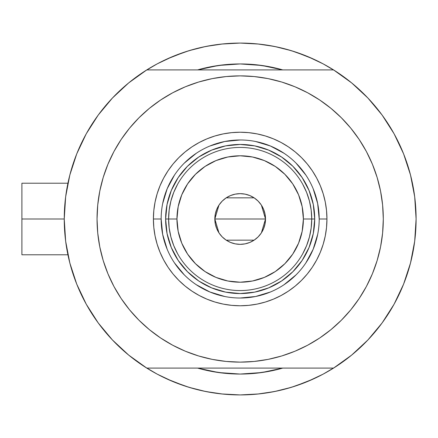 <?xml version="1.0" encoding="UTF-8"?>
<svg xmlns="http://www.w3.org/2000/svg" width="438" height="438" viewBox="0 0 438 438"><rect width="100%" height="100%" fill="white"/><g stroke="black" fill="none" stroke-linecap="round" stroke-linejoin="round"><path stroke-width="0.66" d="M64.244 219L21.9 219L21.9 254.785L21.9 219L64.244 219L65.645 241.179L69.834 263.003L76.738 284.125L86.253 304.207L98.222 322.932L112.457 339.998L128.728 355.13L146.779 368.09A175.928 175.928 0 0 1 146.779 69.91A175.928 175.928 0 0 1 416.1 219A175.928 175.928 0 0 1 240.172 394.928A175.928 175.928 0 0 1 64.244 219L65.645 196.821L69.834 174.997L76.738 153.875L86.253 133.793L98.222 115.068L112.457 98.002L128.728 82.87L146.779 69.91L333.564 69.91A175.928 175.928 0 0 1 416.1 219A175.928 175.928 0 0 0 415.881 210.262A175.928 175.928 0 0 1 333.564 368.09L351.615 355.13L367.887 339.998L382.122 322.932L394.09 304.207L403.601 284.125L410.51 263.003L414.698 241.179L416.1 219L414.698 196.821L410.51 174.997L403.601 153.875L394.09 133.793L382.122 115.068L367.887 98.002L351.615 82.87L333.564 69.91L146.779 69.91M411.008 176.979L410.888 176.492M411.89 180.752L411.293 178.151L411.89 180.752M410.318 174.275A175.928 175.928 0 0 1 410.543 175.134A175.928 175.928 0 0 0 410.543 175.129L410.318 174.275A175.928 175.928 0 0 1 416.1 219M197.582 69.91A155.057 155.057 0 0 1 282.762 69.91L270.421 66.921L255.37 64.693L240.172 63.943L224.973 64.693L209.922 66.921L197.582 69.91L218.666 65.443L240.172 63.943L261.672 65.443L282.762 69.91A155.057 155.057 0 0 0 197.582 69.91M317.468 377.036A175.928 175.928 0 0 0 323.135 374.14A175.928 175.928 0 0 1 317.468 377.036M280.785 69.357L280.276 69.22M263.824 65.76L260.834 65.328M220.1 65.251L218.25 65.503M199.657 69.33L199.011 69.505M415.881 210.24A175.928 175.928 0 0 0 415.262 201.858A175.928 175.928 0 0 0 415.257 201.814A175.928 175.928 0 0 0 413.795 190.623A175.928 175.928 0 0 0 413.79 190.59A175.928 175.928 0 0 0 413.231 187.36A175.928 175.928 0 0 1 413.79 190.579A175.928 175.928 0 0 1 413.795 190.612A175.928 175.928 0 0 1 415.257 201.798A175.928 175.928 0 0 1 415.262 201.852A175.928 175.928 0 0 1 415.881 210.24M240.194 43.072A175.928 175.928 0 0 0 240.15 43.072L257.413 43.92L274.495 46.45L291.243 50.649L307.498 56.464L323.102 63.844L335.377 71.06M162.87 60.964A175.928 175.928 0 0 0 157.204 63.86M65.399 198.874L66.209 192.758M68.941 178.6L70.595 172.161M75.44 157.237L77.121 152.933L75.44 157.237M85.722 134.762L88.104 130.535M96.464 117.51L100.412 112.144M109.659 101.025L113.831 96.574M128.564 83.006L128.98 82.667M157.237 63.844L144.967 71.06L157.237 63.844L172.846 56.464L189.101 50.649L205.849 46.45L222.926 43.92L240.172 43.072L221.453 44.068L240.172 43.072L258.891 44.068L240.172 43.072M351.364 82.667L351.78 83.006M366.513 96.574L370.679 101.025M379.932 112.144L383.874 117.51M392.24 130.535L394.622 134.762L392.24 130.535M403.223 152.933L404.904 157.237M409.749 172.161L411.397 178.6M414.134 192.758L414.945 198.874M414.945 239.126L414.134 245.242M411.397 259.4L409.749 265.839M404.904 280.763L403.223 285.067L404.904 280.763M394.622 303.238L392.24 307.465M383.874 320.49L379.932 325.856M370.679 336.975L366.513 341.426M351.78 354.994L351.364 355.333M323.102 374.156L335.377 366.94L323.102 374.156L307.498 381.536L291.243 387.351L274.495 391.55L257.413 394.08L240.172 394.928L222.926 394.08L205.849 391.55L189.101 387.351L172.846 381.536L157.237 374.156L144.967 366.94M128.98 355.333L128.564 354.994M113.831 341.426L109.659 336.975M100.412 325.856L96.464 320.49M88.104 307.465L85.722 303.238L88.104 307.465M77.121 285.067L75.44 280.763M70.595 265.839L68.941 259.4M66.209 245.242L65.399 239.126M197.582 368.09L209.922 371.079L224.973 373.307L240.172 374.057L255.37 373.307L270.421 371.079L282.762 368.09A155.057 155.057 0 0 1 197.582 368.09A155.057 155.057 0 0 0 282.762 368.09L261.672 372.557L240.172 374.057L218.666 372.557L197.582 368.09M184.683 385.949L195.917 389.272L184.683 385.949L166.944 378.963M295.661 52.051L284.426 48.727L295.661 52.051L313.4 59.037M199.011 368.495L199.657 368.67M218.25 372.497L220.1 372.749M260.834 372.672L263.824 372.24M280.276 368.78L280.862 368.621M277.451 47.069L264.946 44.824M215.397 44.824L202.893 47.069M195.917 48.727L184.683 52.051L195.917 48.727M177.664 54.553L184.683 52.051L166.944 59.037M202.893 390.931L215.397 393.176M221.453 393.932L240.172 394.928L258.891 393.932L240.172 394.928L221.453 393.932M264.946 393.176L277.451 390.931M284.426 389.272L295.661 385.949L284.426 389.272M302.68 383.447L295.661 385.949L313.4 378.963M411.293 259.844L411.895 257.232M410.647 262.461L411.008 261.021M410.318 263.725L410.543 262.866M21.9 183.215L21.9 219L21.9 183.215L67.917 183.215M157.204 374.14A175.928 175.928 0 0 0 162.87 377.036M319.192 219.027L319.192 219A79.021 79.021 0 0 0 240.172 139.979A79.021 79.021 0 0 0 161.151 219L153.399 219A86.773 86.773 0 0 1 240.172 132.227A86.773 86.773 0 0 1 326.945 219L319.192 219A79.021 79.021 0 0 1 240.172 298.021A79.021 79.021 0 0 1 161.151 219A79.021 79.021 0 0 1 240.172 139.979A79.021 79.021 0 0 1 319.192 219L317.67 203.582L313.175 188.762M201.628 81.161L212.249 78.621L198.622 82.032L185.4 86.768L172.703 92.774L160.653 99.995L149.369 108.361L138.966 117.795L129.533 128.203L121.162 139.481L113.94 151.532L107.94 164.228L103.204 177.45L99.793 191.077L97.734 204.973L97.044 219A143.127 143.127 0 0 1 240.172 75.873A143.127 143.127 0 0 1 383.299 219A143.127 143.127 0 0 1 240.172 362.127A143.127 143.127 0 0 1 97.044 219L97.351 209.638M112.457 339.998L128.728 355.13M146.779 368.09L333.564 368.09L146.779 368.09M121.162 139.481L126.62 131.871M151.192 106.888L160.593 100.034M212.249 78.621L226.139 76.562L212.249 78.621M240.172 75.873L254.199 76.562L240.172 75.873L226.139 76.562M256.531 76.809L268.094 78.621L254.199 76.562M270.388 79.097L278.716 81.161M321.629 101.309L330.279 107.797M355.136 133.738L359.176 139.481L350.811 128.203L341.377 117.795L330.969 108.361L319.691 99.995L307.64 92.774L294.944 86.768L281.722 82.032L268.094 78.621M278.716 356.839L268.094 359.379L281.722 355.968L294.944 351.232L307.64 345.226L319.691 338.005L330.969 329.639L341.377 320.205L350.811 309.797L359.176 298.519L366.398 286.468L372.404 273.772L377.134 260.55L380.551 246.922L382.609 233.027L383.299 219L382.993 228.362M359.176 298.519L353.723 306.129M329.146 331.112L319.751 337.966M268.094 359.379L254.199 361.438L268.094 359.379M240.172 362.127L226.139 361.438L240.172 362.127L254.199 361.438M223.813 361.191L212.249 359.379L226.139 361.438M209.955 358.903L201.628 356.839M158.715 336.691L150.064 330.203M125.208 304.262L121.162 298.519L129.533 309.797L138.966 320.205L149.369 329.639L160.653 338.005L172.703 345.226L185.4 351.232L198.622 355.968L212.249 359.379M367.887 98.002L351.615 82.87M383.299 219L382.609 204.973L380.551 191.077L377.134 177.45L372.404 164.228L366.398 151.532L359.176 139.481M97.044 219L97.734 233.027L99.793 246.922L103.204 260.55L107.94 273.772L113.94 286.468L121.162 298.519M161.151 218.973L161.151 219A79.021 79.021 0 0 0 240.172 298.021A79.021 79.021 0 0 0 319.192 219L326.945 219A86.773 86.773 0 0 1 240.172 305.773A86.773 86.773 0 0 1 153.399 219L153.815 210.497L155.068 202.071L157.138 193.81L160.007 185.794L163.648 178.096L168.022 170.793L173.098 163.954L178.814 157.642L185.126 151.926L191.964 146.85L199.268 142.476L206.966 138.835L214.981 135.966L223.243 133.897L231.664 132.648L240.172 132.227L248.674 132.648L257.101 133.897L265.362 135.966L273.378 138.835L281.076 142.476L288.379 146.85L295.217 151.926L301.53 157.642L307.246 163.954L312.321 170.793L316.696 178.096L320.337 185.794L323.206 193.81L325.275 202.071L326.524 210.497L326.945 219L326.524 227.503L325.275 235.929L323.206 244.19L320.337 252.206L316.696 259.904L312.321 267.207L307.246 274.046L301.53 280.358L295.217 286.074L288.379 291.15L281.076 295.524L273.378 299.165L265.362 302.034L257.101 304.103L248.674 305.352L240.172 305.773L231.664 305.352L223.243 304.103L214.981 302.034L206.966 299.165L199.268 295.524L191.964 291.15L185.126 286.074L178.814 280.358L173.098 274.046L168.022 267.207L163.648 259.904L160.007 252.206L157.138 244.19L155.068 235.929L153.815 227.503L153.399 219L161.151 219L162.673 234.418L167.168 249.238M217.418 65.623L220.987 65.136M259.356 65.136L264.601 65.881M262.92 372.377L259.356 372.864M220.987 372.864L215.742 372.119M171.307 247.552L172.271 249.769M198.753 280.982L187.459 271.713L178.189 260.413L171.302 247.53L167.059 233.542L165.624 219L167.059 204.458L171.302 190.47L178.189 177.587L187.459 166.287L198.753 157.018L211.642 150.13L225.63 145.887L240.172 144.452L254.713 145.887L268.697 150.13L281.585 157.018L292.885 166.287L302.154 177.587L309.042 190.47L313.285 204.458L314.719 219L313.285 233.542L309.042 247.53L302.154 260.413L292.885 271.713L281.585 280.982L268.697 287.87L254.713 292.113L240.172 293.548L225.63 292.113L211.642 287.87L199.016 281.158M268.724 287.865L270.941 286.901M309.031 190.448L308.073 188.231M211.62 150.135L209.402 151.099M174.455 262.877L184.294 274.872M196.251 284.689L209.933 292.004L224.754 296.499M240.144 298.021L255.589 296.499L270.41 292.004M284.048 284.716L296.044 274.872M305.861 262.92L313.175 249.238L317.67 234.418M305.888 175.123L296.044 163.128M284.092 153.311L270.41 145.996L255.589 141.501M240.199 139.979L224.754 141.501L209.933 145.996M196.29 153.284L184.294 163.128M174.483 175.08L167.168 188.762L162.673 203.582M306.616 245.576L302.724 253.766L306.616 245.576L309.447 236.958L311.161 228.05L311.736 219L303.386 219A63.214 63.214 0 0 1 240.172 282.214A63.214 63.214 0 0 1 176.957 219L168.608 219A71.564 71.564 0 0 0 240.172 290.564A71.564 71.564 0 0 0 311.736 219A71.564 71.564 0 0 1 240.172 290.564A71.564 71.564 0 0 1 168.608 219L165.624 219A74.548 74.548 0 0 0 240.172 293.548A74.548 74.548 0 0 0 314.719 219L311.736 219L311.161 209.95L309.447 201.042L306.616 192.424L302.724 184.234M261.393 205.143L265.516 219L265.028 223.944L263.588 228.702L261.245 233.082L258.091 236.92L254.254 240.073L249.868 242.417L245.116 243.856L240.172 244.344L235.228 243.856L230.47 242.417L226.09 240.073L222.247 236.92L219.099 233.082L216.755 228.702L215.31 223.944L214.828 219A25.344 25.344 0 0 1 240.172 193.656A25.344 25.344 0 0 1 265.516 219L214.828 219L218.956 205.132M219.257 204.683L222.006 201.321M222.488 200.845L225.959 198.014M226.205 197.85L254.117 197.834M254.379 198.014L257.856 200.845M258.338 201.327L261.086 204.683M173.727 192.424L177.62 184.234L173.727 192.424L170.897 201.042L169.183 209.95L168.608 219A71.564 71.564 0 0 1 240.172 147.436A71.564 71.564 0 0 1 311.736 219L314.719 219A74.548 74.548 0 0 1 240.172 293.548A74.548 74.548 0 0 1 165.624 219A74.548 74.548 0 0 1 240.172 144.452A74.548 74.548 0 0 1 314.719 219A74.548 74.548 0 0 0 240.172 144.452A74.548 74.548 0 0 0 165.624 219L168.608 219L169.183 228.05L170.897 236.958L173.727 245.576L177.62 253.766M198.753 157.018L211.642 150.13M302.154 177.587L309.042 190.47M281.585 280.982L268.697 287.87M178.189 260.413L171.302 247.53M169.183 209.95L168.608 219L169.183 228.05L170.897 236.958M311.161 228.05L311.736 219L311.161 209.95L309.447 201.042M303.386 219L302.171 206.665L298.574 194.806L292.732 183.878L284.87 174.302L275.294 166.44L264.36 160.598L252.502 157.001L240.172 155.786L227.837 157.001L215.978 160.598L205.05 166.44L195.474 174.302L187.612 183.878L181.77 194.806L178.173 206.665L176.957 219L178.173 231.335L181.77 243.194L187.612 254.122L195.474 263.698L205.05 271.56L215.978 277.402L227.837 280.999L240.172 282.214L252.502 280.999L264.36 277.402L275.294 271.56L284.87 263.698L292.732 254.122L298.574 243.194L302.171 231.335L303.386 219L311.736 219A71.564 71.564 0 0 0 240.172 147.436A71.564 71.564 0 0 0 168.608 219L176.957 219A63.214 63.214 0 0 1 240.172 155.786A63.214 63.214 0 0 1 303.386 219M218.951 232.857L214.828 219L215.31 214.056L216.755 209.298L219.099 204.918L222.247 201.08L226.09 197.927L230.47 195.583L235.228 194.144L240.172 193.656L245.116 194.144L249.868 195.583L254.254 197.927L258.091 201.08L261.245 204.918L263.588 209.298L265.028 214.056L265.516 219L261.387 232.868M240.172 219L265.516 219A25.344 25.344 0 0 1 240.172 244.344A25.344 25.344 0 0 1 214.828 219L240.172 219M261.086 233.317L258.338 236.679M257.856 237.155L254.379 239.986M254.139 240.15L226.227 240.166M225.959 239.986L222.488 237.155M222 236.673L219.257 233.317M67.917 254.785L21.9 254.785"/></g></svg>
